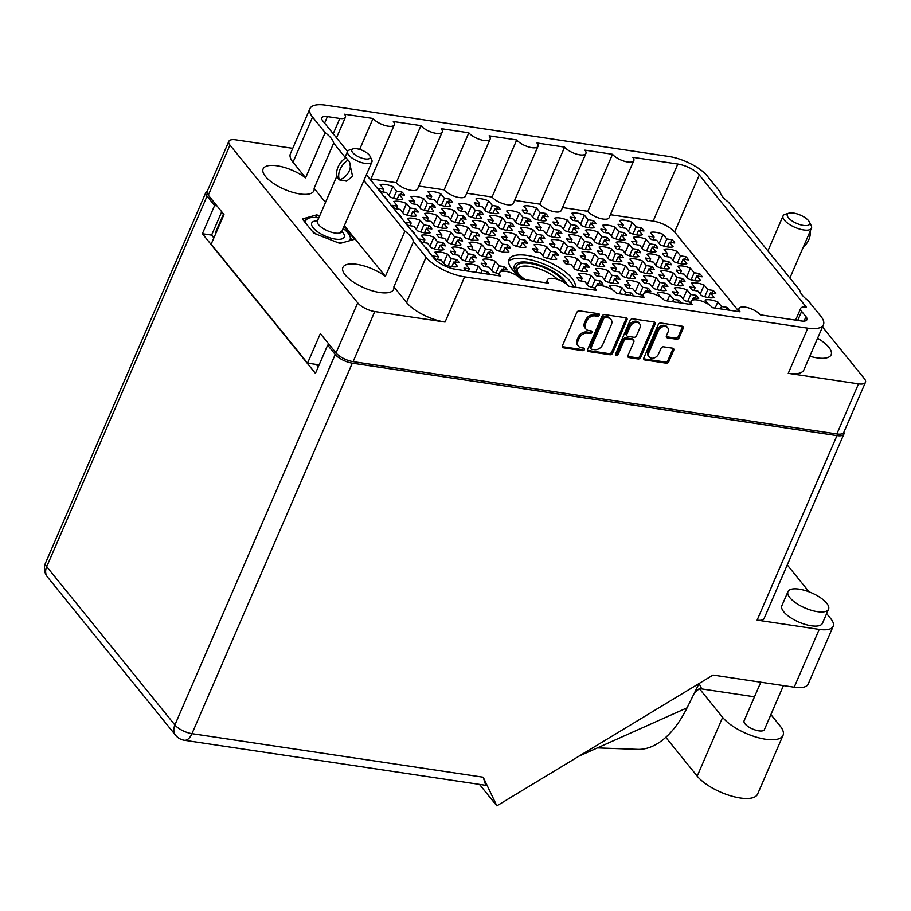 <?xml version="1.0" encoding="UTF-8"?>
<svg xmlns="http://www.w3.org/2000/svg" width="911" height="911" viewBox="0 0 911 911"><rect width="100%" height="100%" fill="white"/><g stroke="black" fill="none" stroke-linecap="round" stroke-linejoin="round"><path stroke-width="1.37" d="M573.486 286.908A35.928 13.403 23.4 0 0 570.423 281.658A35.928 13.403 23.4 0 0 537.866 261.867A35.928 13.403 23.4 0 0 508.611 261.32M575.24 287.17A35.928 13.403 23.4 0 0 571.937 278.185A35.928 13.403 23.4 0 0 537.012 257.642A35.928 13.403 23.4 0 0 509.033 259.441A35.928 13.403 23.4 0 0 512.062 269.235A35.928 13.403 23.4 0 0 524.417 279.575M309.934 108.614A30.951 11.547 23.4 0 0 312.553 117.052L293 162.238A30.951 11.547 -156.6 0 1 290.381 153.8L309.934 108.614A30.951 11.547 23.4 0 1 325.58 105.152L668.765 156.453A30.951 11.547 23.4 0 1 707.323 176.062L719.941 191.652A27.637 10.306 23.4 0 0 722.525 196.651A27.637 10.306 23.4 0 0 728.436 202.14L799.71 290.188A27.637 10.306 23.4 0 0 802.295 295.187A27.637 10.306 23.4 0 0 808.205 300.676L820.822 316.265A30.951 11.547 23.4 0 1 823.442 324.703L803.889 369.889A30.951 11.547 -156.6 0 1 788.243 373.362L858.526 383.861A13.711 5.113 23.4 0 0 865.45 382.324A13.711 5.113 23.4 0 0 864.288 378.589L822.474 326.935M333.665 143.129A27.637 10.306 23.4 0 0 331.069 138.142A27.637 10.306 23.4 0 0 325.17 132.642L305.618 177.827A27.637 10.306 23.4 0 0 279.905 166.314A27.637 10.306 23.4 0 0 263.131 168.899A27.637 10.306 23.4 0 0 265.465 176.438A27.637 10.306 23.4 0 0 292.329 192.232A27.637 10.306 23.4 0 0 313.862 190.854A27.637 10.306 23.4 0 0 314.113 188.315L333.665 143.129L345.155 157.33M393.882 286.851L413.435 241.666A27.637 10.306 23.4 0 0 410.85 236.666A27.637 10.306 23.4 0 0 404.94 231.178L385.387 276.363A27.637 10.306 23.4 0 0 359.686 264.839A27.637 10.306 23.4 0 0 342.9 267.435A27.637 10.306 23.4 0 0 345.235 274.974A27.637 10.306 23.4 0 0 372.098 290.768A27.637 10.306 23.4 0 0 393.632 289.391A27.637 10.306 23.4 0 0 393.882 286.851L406.5 302.441L426.052 257.255A30.951 11.547 23.4 0 0 464.61 276.876L445.058 322.061L374.774 311.551L353.104 361.633A13.711 5.113 -156.6 0 1 336.034 352.944L320.353 333.574L307.565 363.136L211.193 244.114L223.981 214.552L208.3 195.182A13.711 5.113 -156.6 0 1 207.15 191.447L228.82 141.364A13.711 5.113 23.4 0 0 229.971 145.1L208.3 195.182M809.799 356.224A27.637 10.306 23.4 0 0 831.139 354.789A27.637 10.306 23.4 0 0 828.805 347.25A27.637 10.306 23.4 0 0 817.577 338.243M667.695 327.721L666.784 326.605A5.808 4.384 141 0 0 661.921 325.534A5.808 4.384 141 0 0 657.435 329.531L647.96 351.43A5.808 4.384 141 0 0 648.279 355.802L649.19 356.93A5.808 4.384 141 0 0 651.57 358.217A5.808 4.384 141 0 0 658.539 354.003L660.965 348.412A2.175 1.64 141 0 1 663.572 346.829L672.694 348.196A2.175 1.64 141 0 1 673.707 350.314L668.833 361.587A2.175 1.64 141 0 1 666.226 363.17L644.886 359.982A2.175 1.64 141 0 1 643.872 357.864L658.266 324.589A2.175 1.64 141 0 1 660.885 323.018L682.214 326.206A2.175 1.64 141 0 1 683.227 328.324L679.185 337.662A2.175 1.64 141 0 1 676.577 339.234L667.444 337.867A2.175 1.64 141 0 1 666.442 335.749L668.014 332.105A5.808 4.384 141 0 0 667.695 327.721A5.808 4.384 141 0 0 662.832 326.662A5.808 4.384 141 0 0 658.346 330.659L648.871 352.557A5.808 4.384 141 0 0 649.19 356.93M616.223 355.689A1.515 1.15 141 0 0 618.057 354.584L624.126 340.543A2.175 1.64 141 0 1 626.734 338.96L632.792 339.871A2.175 1.64 141 0 1 633.805 341.989L627.964 355.484A2.175 1.64 141 0 0 628.977 357.602L638.11 358.968A2.175 1.64 141 0 0 640.718 357.385L655.111 324.122A2.175 1.64 141 0 0 654.098 322.004L632.758 318.816A2.175 1.64 141 0 0 630.15 320.387L615.517 354.208A1.515 1.15 141 0 0 616.223 355.689M615.415 354.573A1.515 1.15 141 0 0 617.134 353.468L618.057 354.584M659.211 243.385L663.106 234.389L666.806 238.967L672.124 239.752L670.952 242.451M672.124 239.752A14.371 5.364 -156.6 0 1 673.741 241.438A14.371 5.364 -156.6 0 1 674.766 243.021L669.448 242.224L673.149 246.801A14.371 5.364 -156.6 0 1 660.441 244.9L656.74 240.333L651.422 239.536A14.371 5.364 -156.6 0 1 649.794 237.851A14.371 5.364 -156.6 0 1 648.78 236.268L654.098 237.065L650.397 232.487A14.371 5.364 -156.6 0 1 663.106 234.389M628.431 231.36L632.314 222.364L636.015 226.941L641.333 227.727L640.171 230.426M641.333 227.727A14.371 5.364 -156.6 0 1 642.961 229.413A14.371 5.364 -156.6 0 1 643.975 230.995L638.668 230.198L642.369 234.776A14.371 5.364 -156.6 0 1 629.649 232.874L625.948 228.308L620.63 227.511A14.371 5.364 -156.6 0 1 619.013 225.826A14.371 5.364 -156.6 0 1 617.988 224.243L623.306 225.04L619.605 220.462A14.371 5.364 -156.6 0 1 632.314 222.364M611.315 236.222L615.21 227.238L618.911 231.804L624.229 232.601L623.056 235.289M624.229 232.601A14.371 5.364 -156.6 0 1 625.846 234.275A14.371 5.364 -156.6 0 1 626.87 235.858L621.553 235.072L625.253 239.639A14.371 5.364 -156.6 0 1 612.545 237.737L608.844 233.17L603.526 232.373A14.371 5.364 -156.6 0 1 601.898 230.699A14.371 5.364 -156.6 0 1 600.884 229.105L606.202 229.902L602.501 225.336A14.371 5.364 -156.6 0 1 615.21 227.238M563.419 229.071L567.314 220.075L571.015 224.641L576.333 225.438L575.16 228.137M576.333 225.438A14.371 5.364 -156.6 0 1 577.95 227.112A14.371 5.364 -156.6 0 1 578.975 228.707L573.657 227.909L577.358 232.476A14.371 5.364 -156.6 0 1 564.649 230.585L560.948 226.008L555.63 225.211A14.371 5.364 -156.6 0 1 554.002 223.537A14.371 5.364 -156.6 0 1 552.988 221.954L558.306 222.739L554.605 218.173A14.371 5.364 -156.6 0 1 567.314 220.075M515.524 221.908L519.418 212.912L523.119 217.49L528.437 218.276L527.264 220.974M528.437 218.276A14.371 5.364 -156.6 0 1 530.054 219.961A14.371 5.364 -156.6 0 1 531.079 221.544L525.761 220.747L529.462 225.324A14.371 5.364 -156.6 0 1 516.753 223.423L513.052 218.845L507.734 218.059A14.371 5.364 -156.6 0 1 506.106 216.374A14.371 5.364 -156.6 0 1 505.093 214.791L510.411 215.588L506.71 211.01A14.371 5.364 -156.6 0 1 519.418 212.912M672.887 260.273L676.782 251.288L680.483 255.854L685.801 256.651L684.628 259.339M685.801 256.651A14.371 5.364 -156.6 0 1 687.418 258.325A14.371 5.364 -156.6 0 1 688.443 259.908L683.125 259.123L686.826 263.689A14.371 5.364 -156.6 0 1 674.117 261.787L670.416 257.221L665.098 256.424A14.371 5.364 -156.6 0 1 663.47 254.75A14.371 5.364 -156.6 0 1 662.456 253.156L667.774 253.953L664.073 249.386A14.371 5.364 -156.6 0 1 676.782 251.288M624.992 253.121L628.886 244.125L632.587 248.692L637.905 249.489L636.732 252.188M637.905 249.489A14.371 5.364 -156.6 0 1 639.522 251.163A14.371 5.364 -156.6 0 1 640.547 252.757L635.229 251.96L638.93 256.526A14.371 5.364 -156.6 0 1 626.221 254.624L622.52 250.058L617.202 249.261A14.371 5.364 -156.6 0 1 615.574 247.587A14.371 5.364 -156.6 0 1 614.561 246.004L619.879 246.79L616.178 242.224A14.371 5.364 -156.6 0 1 628.886 244.125M577.096 245.959L580.99 236.962L584.691 241.54L590.009 242.326L588.836 245.025M590.009 242.326A14.371 5.364 -156.6 0 1 591.626 244.011A14.371 5.364 -156.6 0 1 592.651 245.594L587.333 244.797L591.034 249.375A14.371 5.364 -156.6 0 1 578.326 247.473L574.625 242.895L569.307 242.11A14.371 5.364 -156.6 0 1 567.678 240.424A14.371 5.364 -156.6 0 1 566.665 238.841L571.983 239.639L568.282 235.061A14.371 5.364 -156.6 0 1 580.99 236.962M529.2 238.796L533.094 229.8L536.795 234.378L542.113 235.175L540.94 237.862M542.113 235.175A14.371 5.364 -156.6 0 1 543.73 236.849A14.371 5.364 -156.6 0 1 544.755 238.431L539.437 237.646L543.138 242.212A14.371 5.364 -156.6 0 1 530.43 240.31L526.729 235.744L521.411 234.947A14.371 5.364 -156.6 0 1 519.782 233.273A14.371 5.364 -156.6 0 1 518.769 231.679L524.087 232.476L520.386 227.909A14.371 5.364 -156.6 0 1 533.094 229.8M686.564 277.172L690.458 268.176L694.159 272.742L699.477 273.539L698.304 276.238M699.477 273.539A14.371 5.364 -156.6 0 1 701.094 275.213A14.371 5.364 -156.6 0 1 702.119 276.807L696.801 276.01L700.502 280.577A14.371 5.364 -156.6 0 1 687.794 278.675L684.093 274.109L678.775 273.311A14.371 5.364 -156.6 0 1 677.146 271.637A14.371 5.364 -156.6 0 1 676.133 270.055L681.439 270.84L677.75 266.274A14.371 5.364 -156.6 0 1 690.458 268.176M638.668 270.009L642.562 261.013L646.263 265.591L651.581 266.376L650.408 269.075M651.581 266.376A14.371 5.364 -156.6 0 1 653.198 268.062A14.371 5.364 -156.6 0 1 654.223 269.645L648.905 268.847L652.606 273.425A14.371 5.364 -156.6 0 1 639.898 271.524L636.197 266.946L630.879 266.16A14.371 5.364 -156.6 0 1 629.25 264.475A14.371 5.364 -156.6 0 1 628.237 262.892L633.544 263.689L629.854 259.111A14.371 5.364 -156.6 0 1 642.562 261.013M590.772 262.846L594.667 253.85L598.368 258.428L603.686 259.225L602.513 261.912M603.686 259.225A14.371 5.364 -156.6 0 1 605.303 260.899A14.371 5.364 -156.6 0 1 606.327 262.482L601.009 261.696L604.71 266.263A14.371 5.364 -156.6 0 1 592.002 264.361L588.301 259.794L582.983 258.997A14.371 5.364 -156.6 0 1 581.355 257.323A14.371 5.364 -156.6 0 1 580.341 255.729L585.659 256.526L581.958 251.96A14.371 5.364 -156.6 0 1 594.667 253.85M542.876 255.684L546.771 246.699L550.472 251.265L555.79 252.062L554.617 254.761M555.79 252.062A14.371 5.364 -156.6 0 1 557.407 253.736A14.371 5.364 -156.6 0 1 558.432 255.331L553.114 254.533L556.815 259.1A14.371 5.364 -156.6 0 1 544.106 257.198L540.405 252.632L535.087 251.835A14.371 5.364 -156.6 0 1 533.459 250.161A14.371 5.364 -156.6 0 1 532.445 248.566L537.763 249.363L534.062 244.797A14.371 5.364 -156.6 0 1 546.771 246.699M700.24 294.059L704.135 285.063L707.836 289.63L713.142 290.427L711.981 293.126M713.142 290.427A14.371 5.364 -156.6 0 1 714.771 292.112A14.371 5.364 -156.6 0 1 715.795 293.695L710.478 292.898L714.178 297.476A14.371 5.364 -156.6 0 1 701.459 295.574L697.769 290.996L692.451 290.21A14.371 5.364 -156.6 0 1 690.823 288.525A14.371 5.364 -156.6 0 1 689.798 286.942L695.116 287.739L691.415 283.162A14.371 5.364 -156.6 0 1 704.135 285.063M652.344 286.897L656.239 277.901L659.94 282.478L665.246 283.275L664.085 285.963M665.246 283.275A14.371 5.364 -156.6 0 1 666.875 284.949A14.371 5.364 -156.6 0 1 667.9 286.532L662.582 285.747L666.283 290.313A14.371 5.364 -156.6 0 1 653.574 288.411L649.873 283.845L644.555 283.048A14.371 5.364 -156.6 0 1 642.927 281.374A14.371 5.364 -156.6 0 1 641.902 279.779L647.22 280.577L643.519 276.01A14.371 5.364 -156.6 0 1 656.239 277.901M604.448 279.734L608.343 270.749L612.044 275.316L617.362 276.113L616.189 278.812M617.362 276.113A14.371 5.364 -156.6 0 1 618.979 277.787A14.371 5.364 -156.6 0 1 620.004 279.381L614.686 278.584L618.387 283.15A14.371 5.364 -156.6 0 1 605.678 281.248L601.977 276.682L596.659 275.885A14.371 5.364 -156.6 0 1 595.031 274.211A14.371 5.364 -156.6 0 1 594.018 272.617L599.324 273.414L595.623 268.847A14.371 5.364 -156.6 0 1 608.343 270.749M715.146 308.089L717.811 301.951L721.501 306.529L726.819 307.326L725.805 309.683M726.819 307.326A14.371 5.364 -156.6 0 1 728.447 309A14.371 5.364 -156.6 0 1 729.267 310.195M667.262 300.926L669.915 294.8L673.605 299.366L678.923 300.163L677.909 302.52M678.923 300.163A14.371 5.364 -156.6 0 1 680.551 301.837A14.371 5.364 -156.6 0 1 681.371 303.044M619.366 293.763L622.019 287.637L625.72 292.203L631.027 293L630.013 295.358M631.027 293A14.371 5.364 -156.6 0 1 632.655 294.686A14.371 5.364 -156.6 0 1 633.475 295.881M580.535 224.197L584.418 215.212L588.119 219.779L593.437 220.576L592.275 223.263M593.437 220.576A14.371 5.364 -156.6 0 1 595.065 222.25A14.371 5.364 -156.6 0 1 596.09 223.833L590.772 223.047L594.473 227.613A14.371 5.364 -156.6 0 1 581.753 225.712L578.052 221.145L572.746 220.348A14.371 5.364 -156.6 0 1 571.117 218.674A14.371 5.364 -156.6 0 1 570.092 217.08L575.41 217.877L571.709 213.311A14.371 5.364 -156.6 0 1 584.418 215.212M532.639 217.046L536.533 208.05L540.223 212.616L545.541 213.413L544.379 216.112M545.541 213.413A14.371 5.364 -156.6 0 1 547.169 215.087A14.371 5.364 -156.6 0 1 548.194 216.681L542.876 215.884L546.577 220.451A14.371 5.364 -156.6 0 1 533.857 218.56L530.156 213.983L524.85 213.185A14.371 5.364 -156.6 0 1 523.221 211.511A14.371 5.364 -156.6 0 1 522.197 209.929L527.515 210.714L523.814 206.148A14.371 5.364 -156.6 0 1 536.533 208.05M642.107 248.247L645.99 239.263L649.691 243.829L655.009 244.626L653.847 247.314M655.009 244.626A14.371 5.364 -156.6 0 1 656.637 246.3A14.371 5.364 -156.6 0 1 657.651 247.883L652.333 247.097L656.034 251.664A14.371 5.364 -156.6 0 1 643.325 249.762L639.624 245.196L634.307 244.399A14.371 5.364 -156.6 0 1 632.689 242.725A14.371 5.364 -156.6 0 1 631.665 241.13L636.983 241.927L633.282 237.361A14.371 5.364 -156.6 0 1 645.99 239.263M594.211 241.096L598.094 232.1L601.795 236.666L607.113 237.464L605.952 240.162M607.113 237.464A14.371 5.364 -156.6 0 1 608.742 239.137A14.371 5.364 -156.6 0 1 609.755 240.732L604.448 239.935L608.138 244.501A14.371 5.364 -156.6 0 1 595.43 242.611L591.729 238.033L586.411 237.236A14.371 5.364 -156.6 0 1 584.794 235.562A14.371 5.364 -156.6 0 1 583.769 233.979L589.087 234.765L585.386 230.198A14.371 5.364 -156.6 0 1 598.094 232.1M546.315 233.933L550.198 224.937L553.899 229.515L559.217 230.301L558.056 233M559.217 230.301A14.371 5.364 -156.6 0 1 560.846 231.986A14.371 5.364 -156.6 0 1 561.859 233.569L556.553 232.772L560.242 237.35A14.371 5.364 -156.6 0 1 547.534 235.448L543.833 230.87L538.515 230.084A14.371 5.364 -156.6 0 1 536.898 228.399A14.371 5.364 -156.6 0 1 535.873 226.816L541.191 227.613L537.49 223.036A14.371 5.364 -156.6 0 1 550.198 224.937M655.783 265.147L659.666 256.15L663.367 260.717L668.685 261.514L667.524 264.213M668.685 261.514A14.371 5.364 -156.6 0 1 670.314 263.188A14.371 5.364 -156.6 0 1 671.327 264.782L666.009 263.985L669.71 268.551A14.371 5.364 -156.6 0 1 657.002 266.65L653.301 262.083L647.983 261.286A14.371 5.364 -156.6 0 1 646.366 259.612A14.371 5.364 -156.6 0 1 645.341 258.029L650.659 258.815L646.958 254.249A14.371 5.364 -156.6 0 1 659.666 256.15M607.888 257.984L611.771 248.988L615.472 253.565L620.79 254.351L619.628 257.05M620.79 254.351A14.371 5.364 -156.6 0 1 622.418 256.037A14.371 5.364 -156.6 0 1 623.431 257.619L618.113 256.822L621.814 261.4A14.371 5.364 -156.6 0 1 609.106 259.498L605.405 254.921L600.087 254.135A14.371 5.364 -156.6 0 1 598.47 252.449A14.371 5.364 -156.6 0 1 597.445 250.867L602.763 251.664L599.062 247.086A14.371 5.364 -156.6 0 1 611.771 248.988M559.992 250.821L563.875 241.825L567.576 246.403L572.894 247.2L571.732 249.887M572.894 247.2A14.371 5.364 -156.6 0 1 574.522 248.874A14.371 5.364 -156.6 0 1 575.536 250.457L570.218 249.671L573.919 254.237A14.371 5.364 -156.6 0 1 561.21 252.336L557.509 247.769L552.191 246.972A14.371 5.364 -156.6 0 1 550.574 245.298A14.371 5.364 -156.6 0 1 549.549 243.704L554.867 244.501L551.166 239.935A14.371 5.364 -156.6 0 1 563.875 241.825M669.448 282.034L673.343 273.038L677.044 277.604L682.362 278.402L681.2 281.1M682.362 278.402A14.371 5.364 -156.6 0 1 683.99 280.087A14.371 5.364 -156.6 0 1 685.004 281.67L679.686 280.873L683.387 285.45A14.371 5.364 -156.6 0 1 670.678 283.549L666.977 278.971L661.659 278.185A14.371 5.364 -156.6 0 1 660.042 276.5A14.371 5.364 -156.6 0 1 659.017 274.917L664.335 275.714L660.634 271.136A14.371 5.364 -156.6 0 1 673.343 273.038M621.553 274.871L625.447 265.875L629.148 270.453L634.466 271.25L633.304 273.938M634.466 271.25A14.371 5.364 -156.6 0 1 636.094 272.924A14.371 5.364 -156.6 0 1 637.108 274.507L631.79 273.721L635.491 278.288A14.371 5.364 -156.6 0 1 622.782 276.386L619.081 271.82L613.763 271.022A14.371 5.364 -156.6 0 1 612.146 269.349A14.371 5.364 -156.6 0 1 611.122 267.754L616.44 268.551L612.739 263.985A14.371 5.364 -156.6 0 1 625.447 265.875M573.657 267.709L577.551 258.724L581.252 263.29L586.57 264.088L585.409 266.786M586.57 264.088A14.371 5.364 -156.6 0 1 588.199 265.761A14.371 5.364 -156.6 0 1 589.212 267.356L583.894 266.559L587.595 271.125A14.371 5.364 -156.6 0 1 574.887 269.223L571.186 264.657L565.868 263.86A14.371 5.364 -156.6 0 1 564.251 262.186A14.371 5.364 -156.6 0 1 563.226 260.592L568.544 261.389L564.843 256.822A14.371 5.364 -156.6 0 1 577.551 258.724M683.125 298.922L687.019 289.926L690.72 294.504L696.038 295.301L694.865 297.988M696.038 295.301A14.371 5.364 -156.6 0 1 697.667 296.975A14.371 5.364 -156.6 0 1 698.68 298.557L693.362 297.772L695.002 299.787M690.709 302.35A14.371 5.364 -156.6 0 1 684.355 300.436L680.654 295.87L675.336 295.073A14.371 5.364 -156.6 0 1 673.719 293.399A14.371 5.364 -156.6 0 1 672.694 291.805L678.012 292.602L674.311 288.035A14.371 5.364 -156.6 0 1 687.019 289.926M635.229 291.759L639.123 282.774L642.824 287.341L648.142 288.138L646.981 290.837M648.142 288.138A14.371 5.364 -156.6 0 1 649.771 289.812A14.371 5.364 -156.6 0 1 650.784 291.406L645.466 290.609L647.106 292.636M642.813 295.187A14.371 5.364 -156.6 0 1 636.459 293.274L632.758 288.707L627.44 287.91A14.371 5.364 -156.6 0 1 625.823 286.236A14.371 5.364 -156.6 0 1 624.798 284.642L630.116 285.439L626.415 280.873A14.371 5.364 -156.6 0 1 639.123 282.774M587.333 284.608L591.228 275.612L594.929 280.178L600.247 280.975L599.085 283.674M600.247 280.975A14.371 5.364 -156.6 0 1 601.875 282.661A14.371 5.364 -156.6 0 1 602.888 284.243L597.57 283.446L599.21 285.473M594.917 288.035A14.371 5.364 -156.6 0 1 588.563 286.122L584.862 281.545L579.544 280.747A14.371 5.364 -156.6 0 1 577.927 279.073A14.371 5.364 -156.6 0 1 576.902 277.491L582.22 278.288L578.519 273.71A14.371 5.364 -156.6 0 1 591.228 275.612M491.541 270.282L495.436 261.298L499.137 265.864L504.455 266.661L503.293 269.349M504.455 266.661A14.371 5.364 -156.6 0 1 506.083 268.335A14.371 5.364 -156.6 0 1 507.097 269.929L501.779 269.132L503.419 271.159M499.126 273.71A14.371 5.364 -156.6 0 1 492.771 271.797L489.07 267.23L483.752 266.433A14.371 5.364 -156.6 0 1 482.135 264.759A14.371 5.364 -156.6 0 1 481.11 263.165L486.428 263.962L482.728 259.396A14.371 5.364 -156.6 0 1 495.436 261.298M443.646 263.131L447.54 254.135L451.241 258.701L456.559 259.498L455.398 262.197M456.559 259.498A14.371 5.364 -156.6 0 1 458.187 261.172A14.371 5.364 -156.6 0 1 459.201 262.767L453.883 261.969L457.584 266.536A14.371 5.364 -156.6 0 1 444.875 264.645L441.175 260.068L435.857 259.271A14.371 5.364 -156.6 0 1 434.24 257.597A14.371 5.364 -156.6 0 1 433.215 256.014L438.533 256.8L434.832 252.233A14.371 5.364 -156.6 0 1 447.54 254.135M477.876 253.395L481.76 244.399L485.461 248.976L490.778 249.762L489.617 252.461M490.778 249.762A14.371 5.364 -156.6 0 1 492.407 251.447A14.371 5.364 -156.6 0 1 493.42 253.03L488.102 252.233L491.803 256.811A14.371 5.364 -156.6 0 1 479.095 254.909L475.394 250.343L470.076 249.546A14.371 5.364 -156.6 0 1 468.459 247.86A14.371 5.364 -156.6 0 1 467.434 246.277L472.752 247.075L469.051 242.497A14.371 5.364 -156.6 0 1 481.76 244.399M429.981 246.232L433.864 237.247L437.565 241.814L442.883 242.611L441.721 245.31M442.883 242.611A14.371 5.364 -156.6 0 1 444.511 244.285A14.371 5.364 -156.6 0 1 445.525 245.879L440.207 245.082L443.908 249.648A14.371 5.364 -156.6 0 1 431.199 247.746L427.498 243.18L422.18 242.383A14.371 5.364 -156.6 0 1 420.563 240.709A14.371 5.364 -156.6 0 1 419.538 239.115L424.856 239.912L421.155 235.345A14.371 5.364 -156.6 0 1 433.864 237.247M512.096 243.658L515.979 234.674L519.68 239.24L524.998 240.037L523.836 242.736M524.998 240.037A14.371 5.364 -156.6 0 1 526.626 241.711A14.371 5.364 -156.6 0 1 527.64 243.305L522.322 242.508L526.023 247.075A14.371 5.364 -156.6 0 1 513.314 245.173L509.613 240.606L504.295 239.809A14.371 5.364 -156.6 0 1 502.678 238.135A14.371 5.364 -156.6 0 1 501.654 236.541L506.971 237.338L503.271 232.772A14.371 5.364 -156.6 0 1 515.979 234.674M464.2 236.507L468.083 227.511L471.784 232.077L477.102 232.874L475.941 235.573M477.102 232.874A14.371 5.364 -156.6 0 1 478.73 234.56A14.371 5.364 -156.6 0 1 479.744 236.143L474.437 235.345L478.127 239.923A14.371 5.364 -156.6 0 1 465.419 238.022L461.718 233.444L456.4 232.658A14.371 5.364 -156.6 0 1 454.783 230.973A14.371 5.364 -156.6 0 1 453.758 229.39L459.076 230.187L455.375 225.609A14.371 5.364 -156.6 0 1 468.083 227.511M416.304 229.344L420.187 220.348L423.888 224.926L429.206 225.712L428.045 228.41M429.206 225.712A14.371 5.364 -156.6 0 1 430.835 227.397A14.371 5.364 -156.6 0 1 431.848 228.98L426.542 228.183L430.231 232.76A14.371 5.364 -156.6 0 1 417.523 230.859L413.822 226.292L408.504 225.495A14.371 5.364 -156.6 0 1 406.887 223.81A14.371 5.364 -156.6 0 1 405.862 222.227L411.18 223.024L407.479 218.446A14.371 5.364 -156.6 0 1 420.187 220.348M498.419 226.771L502.303 217.775L506.004 222.352L511.322 223.149L510.16 225.837M511.322 223.149A14.371 5.364 -156.6 0 1 512.95 224.823A14.371 5.364 -156.6 0 1 513.963 226.406L508.657 225.621L512.358 230.187A14.371 5.364 -156.6 0 1 499.638 228.285L495.937 223.719L490.619 222.922A14.371 5.364 -156.6 0 1 489.002 221.248A14.371 5.364 -156.6 0 1 487.977 219.653L493.295 220.451L489.594 215.884A14.371 5.364 -156.6 0 1 502.303 217.775M450.524 219.608L454.407 210.623L458.108 215.19L463.426 215.987L462.264 218.686M463.426 215.987A14.371 5.364 -156.6 0 1 465.054 217.661A14.371 5.364 -156.6 0 1 466.068 219.255L460.761 218.458L464.462 223.024A14.371 5.364 -156.6 0 1 451.742 221.122L448.041 216.556L442.735 215.759A14.371 5.364 -156.6 0 1 441.106 214.085A14.371 5.364 -156.6 0 1 440.081 212.491L445.399 213.288L441.698 208.721A14.371 5.364 -156.6 0 1 454.407 210.623M402.628 212.457L406.511 203.46L410.212 208.027L415.53 208.824L414.368 211.523M415.53 208.824A14.371 5.364 -156.6 0 1 417.158 210.509A14.371 5.364 -156.6 0 1 418.183 212.092L412.865 211.295L416.566 215.873A14.371 5.364 -156.6 0 1 403.846 213.971L400.145 209.393L394.839 208.608A14.371 5.364 -156.6 0 1 393.21 206.922A14.371 5.364 -156.6 0 1 392.185 205.339L397.503 206.137L393.803 201.559A14.371 5.364 -156.6 0 1 406.511 203.46M484.743 209.883L488.638 200.887L492.327 205.465L497.645 206.25L496.484 208.949M497.645 206.25A14.371 5.364 -156.6 0 1 499.274 207.936A14.371 5.364 -156.6 0 1 500.298 209.519L494.98 208.721L498.681 213.299A14.371 5.364 -156.6 0 1 485.962 211.398L482.261 206.82L476.954 206.034A14.371 5.364 -156.6 0 1 475.326 204.349A14.371 5.364 -156.6 0 1 474.301 202.766L479.619 203.563L475.918 198.985A14.371 5.364 -156.6 0 1 488.638 200.887M436.847 202.72L440.742 193.724L444.443 198.302L449.749 199.099L448.588 201.786M449.749 199.099A14.371 5.364 -156.6 0 1 451.378 200.773A14.371 5.364 -156.6 0 1 452.403 202.356L447.085 201.57L450.786 206.137A14.371 5.364 -156.6 0 1 438.066 204.235L434.365 199.668L429.058 198.871A14.371 5.364 -156.6 0 1 427.43 197.197A14.371 5.364 -156.6 0 1 426.405 195.603L431.723 196.4L428.022 191.834A14.371 5.364 -156.6 0 1 440.742 193.724M388.951 195.558L392.846 186.573L396.547 191.139L401.853 191.936L400.692 194.635M401.853 191.936A14.371 5.364 -156.6 0 1 403.482 193.61A14.371 5.364 -156.6 0 1 404.507 195.205L399.189 194.407L402.89 198.974A14.371 5.364 -156.6 0 1 390.17 197.072L386.48 192.506L381.162 191.709A14.371 5.364 -156.6 0 1 379.534 190.035A14.371 5.364 -156.6 0 1 378.509 188.44L383.827 189.237L380.126 184.671A14.371 5.364 -156.6 0 1 392.846 186.573M475.679 272.287L478.332 266.16L482.033 270.726L487.351 271.524L486.326 273.881M487.351 271.524A14.371 5.364 -156.6 0 1 488.968 273.198A14.371 5.364 -156.6 0 1 489.788 274.405M466.181 270.874A14.371 5.364 -156.6 0 1 465.02 269.622A14.371 5.364 -156.6 0 1 464.006 268.039L469.313 268.825L465.612 264.258A14.371 5.364 -156.6 0 1 478.332 266.16M460.761 258.257L464.656 249.272L468.356 253.839L473.674 254.636L472.502 257.335M473.674 254.636A14.371 5.364 -156.6 0 1 475.291 256.31A14.371 5.364 -156.6 0 1 476.316 257.904L470.998 257.107L474.699 261.673A14.371 5.364 -156.6 0 1 461.991 259.772L458.29 255.205L452.972 254.408A14.371 5.364 -156.6 0 1 451.344 252.734A14.371 5.364 -156.6 0 1 450.33 251.14L455.648 251.937L451.947 247.371A14.371 5.364 -156.6 0 1 464.656 249.272M425.779 247.473A14.371 5.364 -156.6 0 1 427.396 249.147A14.371 5.364 -156.6 0 1 428.421 250.741L427.84 250.65M494.98 248.532L498.875 239.536L502.576 244.102L507.894 244.9L506.721 247.598M507.894 244.9A14.371 5.364 -156.6 0 1 509.511 246.585A14.371 5.364 -156.6 0 1 510.536 248.168L505.218 247.371L508.919 251.948A14.371 5.364 -156.6 0 1 496.21 250.047L492.509 245.469L487.191 244.683A14.371 5.364 -156.6 0 1 485.563 242.998A14.371 5.364 -156.6 0 1 484.55 241.415L489.867 242.212L486.167 237.634A14.371 5.364 -156.6 0 1 498.875 239.536M447.085 241.369L450.979 232.373L454.68 236.951L459.998 237.737L458.825 240.436M459.998 237.737A14.371 5.364 -156.6 0 1 461.615 239.422A14.371 5.364 -156.6 0 1 462.64 241.005L457.322 240.208L461.023 244.786A14.371 5.364 -156.6 0 1 448.314 242.884L444.614 238.318L439.296 237.52A14.371 5.364 -156.6 0 1 437.667 235.835A14.371 5.364 -156.6 0 1 436.654 234.252L441.972 235.049L438.271 230.472A14.371 5.364 -156.6 0 1 450.979 232.373M412.102 230.585A14.371 5.364 -156.6 0 1 413.719 232.259A14.371 5.364 -156.6 0 1 414.744 233.854L414.163 233.763M481.304 231.633L485.199 222.648L488.9 227.215L494.217 228.012L493.045 230.711M494.217 228.012A14.371 5.364 -156.6 0 1 495.835 229.686A14.371 5.364 -156.6 0 1 496.859 231.28L491.541 230.483L495.242 235.049A14.371 5.364 -156.6 0 1 482.534 233.148L478.833 228.581L473.515 227.784A14.371 5.364 -156.6 0 1 471.887 226.11A14.371 5.364 -156.6 0 1 470.873 224.516L476.191 225.313L472.49 220.747A14.371 5.364 -156.6 0 1 485.199 222.648M433.408 224.482L437.303 215.486L441.004 220.052L446.322 220.849L445.149 223.548M446.322 220.849A14.371 5.364 -156.6 0 1 447.939 222.535A14.371 5.364 -156.6 0 1 448.964 224.117L443.646 223.32L447.347 227.898A14.371 5.364 -156.6 0 1 434.638 225.996L430.937 221.419L425.619 220.633A14.371 5.364 -156.6 0 1 423.991 218.947A14.371 5.364 -156.6 0 1 422.977 217.365L428.295 218.162L424.594 213.584A14.371 5.364 -156.6 0 1 437.303 215.486M398.426 213.686A14.371 5.364 -156.6 0 1 400.043 215.372A14.371 5.364 -156.6 0 1 401.068 216.955L400.487 216.875M467.628 214.745L471.522 205.749L475.223 210.327L480.541 211.124L479.368 213.812M480.541 211.124A14.371 5.364 -156.6 0 1 482.158 212.798A14.371 5.364 -156.6 0 1 483.183 214.381L477.865 213.595L481.566 218.162A14.371 5.364 -156.6 0 1 468.858 216.26L465.157 211.694L459.839 210.896A14.371 5.364 -156.6 0 1 458.21 209.223A14.371 5.364 -156.6 0 1 457.197 207.628L462.515 208.425L458.814 203.859A14.371 5.364 -156.6 0 1 471.522 205.749M419.732 207.583L423.626 198.598L427.327 203.164L432.645 203.962L431.472 206.66M432.645 203.962A14.371 5.364 -156.6 0 1 434.262 205.635A14.371 5.364 -156.6 0 1 435.287 207.23L429.969 206.433L433.67 210.999A14.371 5.364 -156.6 0 1 420.962 209.097L417.261 204.531L411.943 203.734A14.371 5.364 -156.6 0 1 410.314 202.06A14.371 5.364 -156.6 0 1 409.301 200.466L414.619 201.263L410.918 196.696A14.371 5.364 -156.6 0 1 423.626 198.598M384.749 196.799A14.371 5.364 -156.6 0 1 386.366 198.484A14.371 5.364 -156.6 0 1 387.391 200.067L386.811 199.976M314.113 188.315L325.5 202.39M344.347 225.666L385.387 276.363M363.899 180.48L404.94 231.178M413.435 241.666L426.052 257.255M788.243 373.362L807.795 328.176L464.61 276.876M807.795 328.176A30.951 11.547 23.4 0 0 823.442 324.703M312.553 117.052L325.17 132.642M347.535 151.477L322.756 120.856A11.057 4.122 -156.6 0 1 321.822 117.849A11.057 4.122 -156.6 0 1 327.402 116.608L339.837 118.464A11.057 4.122 23.4 0 0 345.428 117.223A11.057 4.122 23.4 0 0 344.495 114.205L373.043 118.476A12.162 4.532 -156.6 0 0 384.863 125.433A12.162 4.532 -156.6 0 0 394.338 124.818A12.162 4.532 -156.6 0 0 393.301 121.505L420.939 125.638A12.162 4.532 -156.6 0 0 432.759 132.585A12.162 4.532 -156.6 0 0 442.234 131.981A12.162 4.532 -156.6 0 0 441.197 128.667L468.835 132.801A12.162 4.532 -156.6 0 0 480.655 139.747A12.162 4.532 -156.6 0 0 490.129 139.144A12.162 4.532 -156.6 0 0 489.093 135.83L516.731 139.952A12.162 4.532 23.4 0 0 528.551 146.91A12.162 4.532 23.4 0 0 538.025 146.307A12.162 4.532 23.4 0 0 536.989 142.981L564.626 147.115A12.162 4.532 23.4 0 0 576.447 154.073A12.162 4.532 23.4 0 0 585.921 153.458A12.162 4.532 23.4 0 0 584.885 150.144L612.522 154.278A12.162 4.532 23.4 0 0 624.342 161.224A12.162 4.532 23.4 0 0 633.817 160.621A12.162 4.532 23.4 0 0 632.781 157.307L677.83 164.037A17.241 6.434 -156.6 0 1 699.306 174.969L806.292 307.109A11.057 4.122 23.4 0 0 800.701 308.351A11.057 4.122 23.4 0 0 801.634 311.368L797.717 320.433M804.071 321.105L805.973 316.709L801.634 311.368M805.973 316.709A11.057 4.122 -156.6 0 1 806.907 319.727A11.057 4.122 -156.6 0 1 801.316 320.968L760.332 314.842A12.162 4.532 -156.6 0 0 748.512 307.884A12.162 4.532 -156.6 0 0 739.037 308.499A12.162 4.532 -156.6 0 0 740.062 311.813L712.436 307.679A12.162 4.532 -156.6 0 0 700.616 300.732A12.162 4.532 -156.6 0 0 691.142 301.336A12.162 4.532 -156.6 0 0 692.166 304.65L664.54 300.528A12.162 4.532 -156.6 0 0 652.72 293.57A12.162 4.532 -156.6 0 0 643.246 294.173A12.162 4.532 -156.6 0 0 644.271 297.498L616.645 293.365A12.162 4.532 23.4 0 0 604.824 286.407A12.162 4.532 23.4 0 0 595.35 287.022A12.162 4.532 23.4 0 0 596.375 290.336L568.749 286.202A12.162 4.532 23.4 0 0 556.928 279.256A12.162 4.532 23.4 0 0 547.454 279.859A12.162 4.532 23.4 0 0 548.479 283.173L520.853 279.039A12.162 4.532 23.4 0 0 509.033 272.093A12.162 4.532 23.4 0 0 499.558 272.696A12.162 4.532 23.4 0 0 500.583 276.01L455.546 269.28A17.241 6.434 -156.6 0 1 434.069 258.348L366.381 174.741M336.034 352.944L357.704 302.862L229.971 145.1M228.82 141.364A13.711 5.113 23.4 0 1 235.744 139.827L292.738 148.345M612.591 353.183L626.984 319.92A2.175 1.64 141 0 0 625.982 317.802L604.642 314.614A2.175 1.64 141 0 0 602.034 316.185L587.641 349.448A2.175 1.64 141 0 0 588.654 351.566L609.983 354.755A2.175 1.64 141 0 0 612.591 353.183L611.68 352.056L626.073 318.793A2.175 1.64 141 0 0 626.244 317.859M595.031 315.923L597.514 316.299A1.515 1.15 141 0 0 598.629 313.714L579.419 310.845A2.175 1.64 141 0 0 576.811 312.416L562.417 345.679A2.175 1.64 141 0 0 563.431 347.797L582.641 350.667A1.515 1.15 141 0 0 583.757 348.082L581.275 347.717A6.946 5.25 141 0 1 578.428 346.169A6.946 5.25 141 0 1 578.041 340.93L579.248 338.163A6.946 5.25 141 0 1 587.595 333.119L590.077 333.483A1.515 1.15 141 0 0 591.193 330.898L588.711 330.522A6.946 5.25 141 0 1 585.875 328.985A6.946 5.25 141 0 1 585.477 323.747L586.684 320.979A6.946 5.25 141 0 1 595.031 315.923L594.12 314.807A6.946 5.25 141 0 0 585.773 319.852L586.684 320.979M865.45 382.324L843.78 432.406A13.711 5.113 -156.6 0 1 836.856 433.943L353.104 361.633M669.448 242.224L667.421 246.927M666.806 238.967L663.732 246.061M654.098 237.065L652.925 239.764M638.668 230.198L636.63 234.901M636.015 226.941L632.951 234.036M623.306 225.04L622.145 227.739M621.553 235.072L619.526 239.764M618.911 231.804L615.836 238.898M606.202 229.902L605.029 232.601M573.657 227.909L571.63 232.601M571.015 224.641L567.94 231.747M558.306 222.739L557.133 225.438M525.761 220.747L523.734 225.438M523.119 217.49L520.044 224.584M510.411 215.588L509.238 218.276M683.125 259.123L681.098 263.814M680.483 255.854L677.408 262.949M667.774 253.953L666.601 256.651M635.229 251.96L633.202 256.651M632.587 248.692L629.512 255.797M619.879 246.79L618.706 249.489M587.333 244.797L585.306 249.489M584.691 241.54L581.617 248.635M571.983 239.639L570.81 242.326M539.437 237.646L537.41 242.337M536.795 234.378L533.721 241.472M524.087 232.476L522.914 235.175M696.801 276.01L694.763 280.702M694.159 272.742L691.085 279.848M681.439 270.84L680.278 273.539M648.905 268.847L646.878 273.539M646.263 265.591L643.189 272.685M633.544 263.689L632.382 266.376M601.009 261.696L598.982 266.388M598.368 258.428L595.293 265.522M585.659 256.526L584.486 259.225M553.114 254.533L551.087 259.225M550.472 251.265L547.397 258.36M537.763 249.363L536.59 252.062M710.478 292.898L708.439 297.59M707.836 289.63L704.761 296.735M695.116 287.739L693.954 290.427M662.582 285.747L660.543 290.438M659.94 282.478L656.865 289.573M647.22 280.577L646.058 283.275M614.686 278.584L612.647 283.275M612.044 275.316L608.969 282.41M599.324 273.414L598.163 276.113M721.501 306.529L720.487 308.886M708.633 304.422L705.091 300.061A14.371 5.364 -156.6 0 1 717.811 301.951M673.605 299.366L672.591 301.723M660.737 297.259L657.195 292.898A14.371 5.364 -156.6 0 1 669.915 294.8M625.72 292.203L624.695 294.56M612.841 290.097L609.3 285.735A14.371 5.364 -156.6 0 1 622.019 287.637M590.772 223.047L588.734 227.739M588.119 219.779L585.056 226.873M575.41 217.877L574.249 220.576M542.876 215.884L540.838 220.576M540.223 212.616L537.16 219.722M527.515 210.714L526.353 213.413M652.333 247.097L650.306 251.789M649.691 243.829L646.628 250.924M636.983 241.927L635.821 244.626M604.448 239.935L602.41 244.626M601.795 236.666L598.732 243.772M589.087 234.765L587.925 237.464M556.553 232.772L554.514 237.464M553.899 229.515L550.836 236.609M541.191 227.613L540.029 230.301M666.009 263.985L663.982 268.677M663.367 260.717L660.293 267.823M650.659 258.815L649.497 261.514M618.113 256.822L616.087 261.514M615.472 253.565L612.397 260.66M602.763 251.664L601.602 254.351M570.218 249.671L568.191 254.363M567.576 246.403L564.513 253.497M554.867 244.501L553.706 247.2M679.686 280.873L677.659 285.564M677.044 277.604L673.969 284.71M664.335 275.714L663.162 278.402M631.79 273.721L629.763 278.413M629.148 270.453L626.073 277.548M616.44 268.551L615.278 271.25M583.894 266.559L581.867 271.25M581.252 263.29L578.178 270.385M568.544 261.389L567.382 264.088M693.362 297.772L692.28 300.266M690.72 294.504L687.646 301.598M678.012 292.602L676.839 295.301M645.466 290.609L644.384 293.114M642.824 287.341L639.75 294.435M630.116 285.439L628.943 288.138M597.57 283.446L596.489 285.952M594.929 280.178L591.854 287.284M582.22 278.288L581.047 280.975M501.779 269.132L500.697 271.637M499.137 265.864L496.062 272.958M486.428 263.962L485.256 266.661M453.883 261.969L451.856 266.661M451.241 258.701L448.166 265.807M438.533 256.8L437.371 259.498M488.102 252.233L486.075 256.936M485.461 248.976L482.386 256.071M472.752 247.075L471.591 249.773M440.207 245.082L438.18 249.773M437.565 241.814L434.501 248.908M424.856 239.912L423.695 242.611M522.322 242.508L520.295 247.2M519.68 239.24L516.617 246.334M506.971 237.338L505.81 240.037M474.437 235.345L472.399 240.037M471.784 232.077L468.721 239.183M459.076 230.187L457.914 232.874M426.542 228.183L424.503 232.886M423.888 224.926L420.825 232.02M411.18 223.024L410.018 225.723M508.657 225.621L506.618 230.312M506.004 222.352L502.94 229.447M493.295 220.451L492.134 223.149M460.761 218.458L458.723 223.149M458.108 215.19L455.044 222.284M445.399 213.288L444.238 215.987M412.865 211.295L410.827 215.987M410.212 208.027L407.149 215.133M397.503 206.137L396.342 208.824M494.98 208.721L492.942 213.413M492.327 205.465L489.264 212.559M479.619 203.563L478.457 206.25M447.085 201.57L445.046 206.262M444.443 198.302L441.368 205.396M431.723 196.4L430.561 199.099M399.189 194.407L397.15 199.099M396.547 191.139L393.472 198.234M383.827 189.237L382.666 191.936M482.033 270.726L481.008 273.084M469.313 268.825L468.3 271.193M470.998 257.107L468.971 261.799M468.356 253.839L465.282 260.933M455.648 251.937L454.475 254.636M505.218 247.371L503.191 252.062M502.576 244.102L499.501 251.208M489.867 242.212L488.695 244.9M457.322 240.208L455.295 244.911M454.68 236.951L451.605 244.046M441.972 235.049L440.799 237.748M491.541 230.483L489.514 235.175M488.9 227.215L485.825 234.309M476.191 225.313L475.018 228.012M443.646 223.32L441.619 228.012M441.004 220.052L437.929 227.158M428.295 218.162L427.122 220.849M477.865 213.595L475.838 218.287M475.223 210.327L472.149 217.422M462.515 208.425L461.342 211.124M429.969 206.433L427.942 211.124M427.327 203.164L424.253 210.259M414.619 201.263L413.446 203.962M453.416 268.882A14.371 5.364 -156.6 0 1 455.99 269.349M319.123 364.867L307.565 363.136M585.875 328.985L584.964 327.858A6.946 5.25 141 0 1 584.566 322.619L585.773 319.852M578.428 346.169L577.517 345.041A6.946 5.25 141 0 1 577.13 339.814L578.337 337.036A6.946 5.25 141 0 1 586.673 331.991L589.166 332.356A1.515 1.15 141 0 0 591.091 330.887M562.258 346.613A2.175 1.64 141 0 0 562.52 346.67L581.73 349.551A1.515 1.15 141 0 0 583.655 348.07M594.12 314.807L596.603 315.172A1.515 1.15 141 0 0 598.538 313.703M587.481 350.382A2.175 1.64 141 0 0 587.743 350.45L609.072 353.639A2.175 1.64 141 0 0 611.68 352.056M605.519 317.495A1.515 1.15 141 0 0 603.686 318.599L591.057 347.797A1.515 1.15 141 0 0 591.763 349.277L594.382 349.676A6.946 5.25 141 0 0 602.729 344.62L611.361 324.669A6.946 5.25 141 0 0 610.974 319.431A6.946 5.25 141 0 0 608.138 317.882L605.519 317.495L604.608 316.368A1.515 1.15 141 0 0 602.775 317.472L603.686 318.599M591.137 348.947L590.226 347.82A1.515 1.15 141 0 1 590.146 346.67L602.775 317.472M610.974 319.431L610.063 318.303A6.946 5.25 141 0 0 607.227 316.766L608.138 317.882M604.608 316.368L607.227 316.766M627.804 356.417A2.175 1.64 141 0 0 628.066 356.474L637.188 357.841A2.175 1.64 141 0 0 639.795 356.258L654.2 322.995A2.175 1.64 141 0 0 654.36 322.061M633.68 340.35L632.769 339.222A2.175 1.64 141 0 0 631.881 338.744L625.823 337.844A2.175 1.64 141 0 0 623.215 339.416L617.134 353.468M639.864 327.994A5.808 4.384 141 0 0 639.533 323.61A5.808 4.384 141 0 0 634.671 322.551A5.808 4.384 141 0 0 630.184 326.548L626.848 334.257A2.175 1.64 141 0 0 627.861 336.375L633.919 337.286A2.175 1.64 141 0 0 636.527 335.704L639.864 327.994M639.533 323.61L638.622 322.494A5.808 4.384 141 0 0 633.76 321.424A5.808 4.384 141 0 0 629.273 325.421L630.184 326.548M626.973 335.897L626.062 334.77A2.175 1.64 141 0 1 625.937 333.13L629.273 325.421M666.283 336.683A2.175 1.64 141 0 0 666.533 336.74L675.666 338.106A2.175 1.64 141 0 0 678.274 336.535L682.316 327.197A2.175 1.64 141 0 0 682.476 326.263M643.713 358.786A2.175 1.64 141 0 0 643.975 358.854L665.315 362.043A2.175 1.64 141 0 0 667.922 360.46L672.796 349.186A2.175 1.64 141 0 0 672.956 348.253M215.656 233.808A16.58 6.183 -156.6 0 1 215.725 231.918L223.491 213.948M699.306 174.969L674.618 232.009L738.172 310.503M674.618 232.009A17.241 6.434 23.4 0 0 653.141 221.088L610.416 214.7M562.52 207.537L587.834 211.318A12.162 4.532 23.4 0 0 599.654 218.276A12.162 4.532 23.4 0 0 609.129 217.661L633.817 160.621M514.624 200.374L539.938 204.166A12.162 4.532 23.4 0 0 551.759 211.113A12.162 4.532 23.4 0 0 561.233 210.509L585.921 153.458M466.728 193.223L492.042 197.004A12.162 4.532 23.4 0 0 503.863 203.95A12.162 4.532 23.4 0 0 513.337 203.347L538.025 146.307M490.129 139.144L465.441 196.184A12.162 4.532 -156.6 0 1 455.967 196.799A12.162 4.532 -156.6 0 1 444.147 189.841L418.832 186.06M442.234 131.981L417.545 189.032A12.162 4.532 -156.6 0 1 408.071 189.636A12.162 4.532 -156.6 0 1 396.251 182.69L370.936 178.898M492.042 197.004L516.731 139.952M539.938 204.166L564.626 147.115M587.834 211.318L612.522 154.278M359.663 149.415L373.043 118.476M396.251 182.69L420.939 125.638M444.147 189.841L468.835 132.801M293 162.238L305.618 177.827M357.704 302.862A13.711 5.113 23.4 0 0 374.774 311.551M445.058 322.061A30.951 11.547 -156.6 0 1 406.5 302.441M319.636 215.953L316.8 214.848L302.327 218.97L313.908 233.273L339.962 243.453L354.436 239.331L344.005 226.44M315.639 217.535L316.8 214.848M783.437 685.584L764.386 729.62A11.057 4.122 -156.6 0 1 758.795 730.85A11.057 4.122 -156.6 0 1 748.136 726.579A11.057 4.122 -156.6 0 1 744.093 720.829L760.81 682.202M817.372 611.657A22.115 8.245 23.4 0 0 828.543 609.186A22.115 8.245 23.4 0 0 820.458 597.696A22.115 8.245 23.4 0 0 799.141 589.144A22.115 8.245 23.4 0 0 787.969 591.615A22.115 8.245 23.4 0 0 796.055 603.105A22.115 8.245 23.4 0 0 817.372 611.657M787.969 591.615L781.854 605.735A22.115 8.245 23.4 0 0 789.939 617.225A22.115 8.245 23.4 0 0 811.257 625.777A22.115 8.245 23.4 0 0 822.439 623.306L828.543 609.186M770.888 714.588L780.101 725.976A34.493 12.868 -156.6 0 1 783.027 735.371A34.493 12.868 -156.6 0 1 756.153 737.101A34.493 12.868 -156.6 0 1 722.628 717.378L699.295 688.557L754.49 696.813M207.264 191.162A13.711 5.113 23.4 0 0 205.886 192.415A13.711 5.113 23.4 0 0 207.048 196.15L46.712 566.665L174.889 724.985L335.225 354.47A13.711 5.113 23.4 0 0 352.306 363.159L836.97 435.606A13.711 5.113 23.4 0 0 843.893 434.069L764.056 618.58A13.711 5.113 -156.6 0 1 757.121 620.118L819.205 629.399A27.637 10.306 23.4 0 0 833.178 626.29A27.637 10.306 23.4 0 0 830.832 618.763L826.641 613.581M809.025 591.808L787.263 564.945M833.178 626.29L808.159 684.093A27.637 10.306 -156.6 0 1 794.198 687.19L713.028 675.062L496.848 805.848L479.459 784.371M216.932 205.84L214.609 205.499L207.048 196.15M843.893 434.069A13.711 5.113 23.4 0 0 843.859 432.213M329.987 345.474L327.664 345.132L335.225 354.47M214.609 205.499L202.39 233.74L315.445 373.373L327.664 345.132M496.848 805.848L483.206 777.208L485.768 785.316L184.284 740.256A13.711 7.39 -81.5 0 0 191.97 733.674L483.206 777.208M221.715 211.751L211.603 235.118L213.869 237.919M316.311 364.446L318.258 366.848M211.603 235.118L202.39 233.74M579.168 756.05L687.076 707.824L699.09 683.501M687.076 707.824A99.493 53.612 98.5 0 1 636.948 749.332L597.4 747.897M783.027 735.371L757.599 794.119A34.493 12.868 -156.6 0 1 730.736 795.838A34.493 12.868 -156.6 0 1 697.211 776.126L665.793 737.318M701.789 688.932A88.435 47.645 98.5 0 1 699.147 683.466M699.295 688.557A88.435 47.645 98.5 0 1 694.478 692.827M353.195 148.846L349.391 150.008A13.266 4.954 23.4 0 0 347.569 151.397A13.266 4.954 23.4 0 0 348.697 155.007A13.266 4.954 23.4 0 0 361.587 162.591A13.266 4.954 23.4 0 0 371.916 161.93A13.266 4.954 23.4 0 0 371.688 159.664L369.923 156.088A9.953 3.712 23.4 0 0 369.262 155.075A9.953 3.712 23.4 0 0 361.496 150.042A9.953 3.712 23.4 0 0 353.195 148.846A9.953 3.712 23.4 0 0 352.682 152.604A9.953 3.712 23.4 0 0 364.195 158.753A9.953 3.712 23.4 0 0 369.923 156.088M347.922 160.12L345.907 157.637L349.289 161.475L352.58 176.313L346.51 181.13L339.37 179.877A17.799 13.449 -39 0 1 347.922 160.12L348.207 160.154A13.711 10.351 -39 0 1 348.23 160.188M345.907 157.637A17.799 13.449 141 0 0 337.355 177.394L339.37 179.877M348.651 160.7A13.711 10.351 -39 0 1 339.655 179.922M345.064 158.252L345.246 156.772L346.203 157.683M349.3 240.789A24.096 8.985 23.4 0 0 349.665 235.539A24.096 8.985 23.4 0 0 348.048 233.091A24.096 8.985 23.4 0 0 343.128 228.467M349.767 235.767L351.532 240.151M318.782 217.934A24.096 8.985 23.4 0 0 309.33 217.957A24.096 8.985 23.4 0 0 309.159 218.002A24.096 8.985 23.4 0 0 305.732 223.172M303.841 220.838L309.011 218.048M312.348 231.348A24.096 8.985 23.4 0 0 316.743 234.378M336.637 242.144A24.096 8.985 23.4 0 0 342.513 242.725M517.448 272.15A24.324 9.076 -156.6 0 1 517.482 269.132A24.324 9.076 -156.6 0 1 534.461 267.367A24.324 9.076 -156.6 0 1 557.976 279.586M525.34 279.711A26.533 9.896 -156.6 0 1 518.507 273.607A26.533 9.896 -156.6 0 1 516.742 270.909A26.533 9.896 -156.6 0 1 532.001 263.803A26.533 9.896 -156.6 0 1 562.725 280.212A26.533 9.896 -156.6 0 1 564.296 282.535M519.669 276.318A28.526 10.636 -156.6 0 1 516.856 273.357A28.526 10.636 -156.6 0 1 514.442 265.579A28.526 10.636 -156.6 0 1 536.659 264.156A28.526 10.636 -156.6 0 1 564.376 280.463A28.526 10.636 -156.6 0 1 566.642 284.164M788.983 213.14L785.168 214.301A15.476 5.773 23.4 0 0 783.05 215.918A15.476 5.773 23.4 0 0 784.36 220.132A15.476 5.773 23.4 0 0 799.402 228.98A15.476 5.773 23.4 0 0 811.462 228.206A15.476 5.773 23.4 0 0 811.177 225.564L809.423 221.988A12.162 4.532 23.4 0 0 808.604 220.747A12.162 4.532 23.4 0 0 799.118 214.597A12.162 4.532 23.4 0 0 788.983 213.14A12.162 4.532 23.4 0 0 788.345 217.718A12.162 4.532 23.4 0 0 802.42 225.245A12.162 4.532 23.4 0 0 809.423 221.988M810.118 231.292A17.799 13.449 -39 0 1 802.466 247.815M789.883 278.049L811.462 228.206M647.96 351.43L648.871 352.557M836.856 433.943L858.526 383.861M584.566 322.619L585.477 323.747M589.166 332.356L590.077 333.483M586.673 331.991L587.595 333.119M578.337 337.036L579.248 338.163M577.13 339.814L578.041 340.93M581.73 349.551L582.641 350.667M562.52 346.67L563.431 347.797M596.603 315.172L597.514 316.299M626.073 318.793L626.984 319.92M609.072 353.639L609.983 354.755M587.743 350.45L588.654 351.566M590.146 346.67L591.057 347.797M654.2 322.995L655.111 324.122M639.795 356.258L640.718 357.385M637.188 357.841L638.11 358.968M628.066 356.474L628.977 357.602M631.881 338.744L632.792 339.871M625.823 337.844L626.734 338.96M623.215 339.416L624.126 340.543M625.937 333.13L626.848 334.257M675.666 338.106L676.577 339.234M666.533 336.74L667.444 337.867M657.435 329.531L658.346 330.659M672.796 349.186L673.707 350.314M667.922 360.46L668.833 361.587M665.315 362.043L666.226 363.17M643.975 358.854L644.886 359.982M682.316 327.197L683.227 328.324M678.274 336.535L679.185 337.662M653.141 221.088L677.83 164.037M333.21 133.78L339.837 118.464M327.402 116.608L324.589 123.122M794.198 687.19L819.205 629.399M757.121 620.118L836.97 435.606M352.306 363.159L191.97 733.674A13.711 5.113 23.4 0 1 174.889 724.985A13.711 10.351 141 0 0 175.664 735.325L47.474 576.993A13.711 10.351 141 0 1 46.712 566.665A13.711 5.113 -156.6 0 1 45.55 562.93A13.711 13.711 0 0 0 47.474 576.993M722.628 717.378L697.211 776.126M317.529 220.815A17.685 6.593 23.4 0 0 313.236 227.887A17.685 6.593 23.4 0 0 335.271 239.092A17.685 6.593 23.4 0 0 342.707 232.294A17.685 6.593 23.4 0 0 341.876 231.348M317.279 221.635L317.427 221.054A13.266 4.954 23.4 0 0 318.554 224.664A13.266 4.954 23.4 0 0 331.445 232.248A13.266 4.954 23.4 0 0 341.773 231.588L371.916 161.93M737.751 311.471L739.037 308.499M689.855 304.308L691.142 301.336M641.959 297.145L643.246 294.173M594.063 289.983L595.35 287.022M546.167 282.831L547.454 279.859M498.271 275.669L499.558 272.696M370.515 179.854L394.338 124.818M336.501 137.846L345.428 117.223M795.61 320.114L800.701 308.351M205.886 192.415L45.55 562.93M175.664 735.325A13.711 13.711 0 0 0 184.284 740.256M317.427 221.054L336.945 175.948M345.246 156.772L347.569 151.397M341.773 231.588L341.636 232.487L340.908 231.303M514.442 265.579L512.586 269.861M767.905 250.901L783.05 215.918"/></g></svg>
